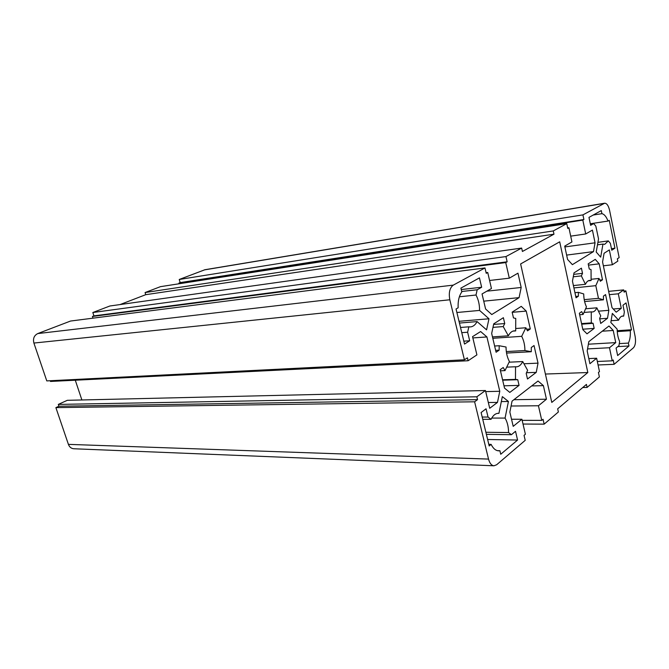 <?xml version="1.0" encoding="UTF-8"?>
<svg xmlns="http://www.w3.org/2000/svg" width="669" height="669" viewBox="0 0 669 669"><rect width="100%" height="100%" fill="white"/><g stroke="black" fill="none" stroke-linecap="round" stroke-linejoin="round"><path stroke-width="1" d="M619.159 257.607L609.576 210.283C608.464 205.609 606.808 203.251 604.625 203.225L582.925 214.874L583.895 219.507L582.808 220.101L585.71 233.966L592.416 230.086L595.05 242.805L593.495 251.603L572.388 264.656L567.563 259.421L564.711 246.117L571.928 241.935L568.918 227.753L567.78 228.388L566.768 223.63L553.271 230.939L553.974 234.183L522.422 251.469L521.653 248.074L505.948 256.578L507.144 261.796L505.739 262.574L509.31 278.179L517.957 273.178L521.184 287.469L519.085 297.638L491.774 314.547L485.585 308.986L482.048 293.95L491.456 288.515L487.726 272.5L486.238 273.32L484.983 267.943L453.289 285.119C449.702 287.829 448.548 292.721 449.827 299.779L464.411 359.805L467.405 357.831L468.108 360.742L476.905 354.879L472.54 336.666L480.635 331.531L486.923 336.95L499.776 391.281L497.477 402.395L489.716 408.299L485.451 390.52L476.838 396.792L477.532 399.652L474.614 401.793L488.529 459.085C489.666 463.266 491.481 465.507 493.973 465.791L496.649 464.763L525.207 440.344L524.044 435.368L525.391 434.231L521.904 419.254L513.207 426.354L509.853 412.112L512.053 401.141L538.027 381.004L543.387 385.628L546.456 399.209L538.436 405.757L541.773 420.375L543.052 419.304L544.156 424.146L558.381 411.979L557.67 408.818L586.437 384.407L587.089 387.426L599.382 376.923L598.429 372.474L599.483 371.596L596.639 358.224L589.916 363.719L587.19 351.024L588.82 341.625L608.974 325.995L613.222 330.461L615.748 342.62L609.484 347.729L612.219 360.817L613.214 359.981L614.117 364.321L633.426 347.813C635.399 345.53 635.976 341.767 635.157 336.54L625.9 290.881L624.144 292.177L623.675 289.894L618.307 293.8L621.275 308.325L616.208 312.18L612.01 307.623L602.577 261.972L604.082 253.267L609.334 249.93L612.369 264.748L617.83 261.111L617.362 258.794L619.159 257.607M612.369 264.748L603.371 265.81M621.275 308.325L613.272 309.003M618.307 293.8L609.334 294.653M623.675 289.894L608.648 291.358M625.9 290.881L623.918 291.074M614.117 364.321L598.078 364.981M612.219 360.817L597.325 361.477M609.484 347.729L587.558 348.917M615.748 342.62L588.369 344.201M613.222 330.461L602.259 331.197M596.639 358.224L588.812 358.584M587.089 387.426L582.758 387.535M544.156 424.146L523.016 424.037M541.773 420.375L522.154 420.341M538.436 405.757L511.074 406.024M546.456 399.209L513.917 399.702M543.387 385.628L531.663 385.938M521.904 419.254L511.534 419.246M493.973 465.791L73.816 448.757C71.249 448.531 69.451 447.068 68.405 444.367L55.887 407.622L58.922 406.234L58.303 404.411L67.31 400.313L485.451 390.52M474.614 401.793L55.887 407.622M477.532 399.652L58.922 406.234M476.838 396.792L58.303 404.411M497.477 402.395L488.328 402.521M499.776 391.281L485.711 391.599M486.923 336.95L472.841 337.92M81.886 399.97L75.288 380.209M468.108 360.742L50.493 381.439L50.259 380.736M464.411 359.805L46.788 380.912L33.893 343.055C32.814 338.614 34.111 335.453 37.765 333.572L70.538 321.045L484.983 267.943M487.726 272.5L486.095 272.701M519.085 297.638L483.746 301.167M521.184 287.469L486.848 291.174M509.31 278.179L489.583 280.487M505.739 262.574L92.422 316.462L93.928 315.885L92.832 312.515L109.875 306.001L521.653 248.074M92.974 318.168L92.422 316.462M507.144 261.796L93.928 315.885M505.948 256.578L92.832 312.515M553.974 234.183L145.742 294.686L145.073 292.545L160.476 286.658L566.768 223.63M120.06 304.571L145.742 294.686M553.271 230.939L145.073 292.545M568.918 227.753L567.68 227.945M593.495 251.603L566.635 255.09M595.05 242.805L564.887 246.928M585.71 233.966L570.699 236.14M582.808 220.101L178.899 283.087L180.17 282.602L179.225 279.483L204.957 269.724L604.625 203.225M179.108 283.765L178.899 283.087M583.895 219.507L180.17 282.602M582.925 214.874L179.225 279.483M477.089 321.597L486.572 329.859L488.98 318.77L479.573 310.416C479.598 304.612 478.402 299.478 476.002 295.021L477.189 289.786L481.655 287.244L479.447 277.878L460.899 288.122L461.811 291.935C459.051 295.823 457.83 301.109 458.14 307.79L456.041 309.003L464.529 344.067L469.688 340.78L467.631 332.225L468.844 326.815L470.491 326.915C473.159 326.631 475.358 324.858 477.089 321.597L459.444 323.06M468.844 326.815L460.515 327.476M467.631 332.225L461.769 332.66M469.688 340.78L463.826 341.165M481.655 287.244L461.234 289.535M477.189 289.786L461.702 291.492M476.002 295.021L459.377 296.785M479.573 310.416L456.894 312.507M488.98 318.77L459.018 321.304M517.572 440.043L515.515 431.304L511.417 434.699L508.565 432.542C508.515 426.822 507.353 422.005 505.07 418.083L508.423 401.475L502.344 396.625L498.923 413.342L498.321 413.308C495.445 413.409 493.028 415.407 491.054 419.321L488.044 417.046L486.054 408.784L481.103 412.53L489.198 445.972L491.13 444.392C493.17 448.506 495.662 450.647 498.606 450.831L499.885 450.714L500.738 454.251L517.572 440.043L487.626 439.491M499.885 450.714L497.326 450.638M491.13 444.392L488.805 444.341M488.044 417.046L482.198 417.046M491.054 419.321L482.742 419.312M498.923 413.342L497.719 413.342M508.423 401.475L501.332 401.576M505.07 418.083L491.715 418.083M508.565 432.542L485.878 432.266M511.417 434.699L486.38 434.348M536.245 372.365L538.018 363.142L534.038 345.547L531.295 347.504L531.286 351.718L524.922 350.531C524.881 345.095 523.802 340.362 521.678 336.331L525.842 327.76L527.515 330.846L530.291 328.956L526.244 311.085L521.251 306.36L512.145 312.139L513.474 317.917L515.749 318.444L515.69 330.912L514.285 330.821C511.936 331.038 509.962 332.702 508.365 335.813L503.213 326.572L504.744 323.553L503.381 317.7L493.747 323.821L491.673 333.48L496.089 352.254L499.149 350.163L499.174 345.739L506.04 347.019C506.073 352.638 507.202 357.48 509.418 361.536L505.003 370.618L503.213 367.507L500.186 369.664L504.526 388.129L509.811 392.419L519.069 385.394L517.756 379.708L515.481 379.39L515.531 366.763L516.535 366.821C519.035 366.637 521.101 364.881 522.723 361.553L527.624 370.333L526.202 373.394L527.49 379.005L536.245 372.365L526.511 372.725M522.723 361.553L509.101 362.188M515.531 366.763L506.692 367.139M515.481 379.39L502.57 379.8M517.756 379.708L502.662 380.193M519.069 385.394L503.983 385.804M505.003 370.618L500.454 370.802M499.174 345.739L494.617 346.015M499.149 350.163L495.645 350.364M504.744 323.553L493.613 324.44M503.213 326.572L492.986 327.358M508.365 335.813L492.476 336.908M515.69 330.912L512.906 331.122M526.244 311.085L512.186 312.323M530.291 328.956L526.637 329.223M525.842 327.76L515.699 328.521M521.678 336.331L492.802 338.288M524.922 350.531L506.316 351.568M531.286 351.718L506.542 353.065M538.018 363.142L523.961 363.769M618.608 320.167L612.327 313.41L610.83 322.466L617.153 329.156C617.219 333.856 618.047 337.945 619.636 341.416L618.95 345.706L616.09 348.072L617.646 355.557L628.977 345.99L628.383 343.088C629.947 339.927 630.591 335.805 630.307 330.72L631.503 329.75L626.05 302.898L622.981 305.223L624.344 311.921L623.675 316.103L622.672 316.011C621.033 316.178 619.678 317.566 618.608 320.167L611.123 320.727M623.675 316.103L621.702 316.261M631.503 329.75L617.194 330.712M630.307 330.72L617.244 331.59M628.383 343.088L619.285 343.607M628.977 345.99L617.872 346.601M587.825 372.533L559.694 241.818L520.624 263.954L551.791 402.42L587.825 372.533L545.402 374.046M585.434 284.308L581.353 275.896L582.515 273.353L581.42 268.16L573.994 272.877L572.463 281.147L576.034 297.805L578.384 296.208L578.376 292.345L583.711 293.934C583.786 298.842 584.698 303.149 586.454 306.854L583.092 314.463L581.679 311.612L579.346 313.276L582.866 329.692L587.006 333.839L594.164 328.404L593.094 323.336L591.312 322.884L591.254 311.863L592.466 311.98C594.239 311.779 595.694 310.391 596.832 307.815L600.737 315.868L599.641 318.436L600.695 323.453L607.511 318.277L608.832 310.316L605.57 294.594L603.43 296.116L603.455 299.812L598.462 298.332L595.811 285.663L599.006 278.438L600.344 281.256L602.501 279.784L599.198 263.837L595.251 259.371L588.185 263.862L589.264 268.997L591.045 269.607L591.103 280.52L589.632 280.361C587.951 280.57 586.554 281.892 585.434 284.308L573.408 285.571M599.198 263.837L588.452 265.125M602.501 279.784L599.784 280.077M599.006 278.438L591.095 279.291M595.811 285.663L573.918 287.929M598.462 298.332L584.221 299.653M603.455 299.812L584.606 301.543M608.832 310.316L598.462 311.177M607.511 318.277L599.733 318.879M596.832 307.815L585.601 308.785M591.254 311.863L583.978 312.465M591.312 322.884L581.562 323.612M593.094 323.336L581.679 324.181M594.164 328.404L582.758 329.207M583.092 314.463L579.655 314.739M578.376 292.345L574.939 292.688M578.384 296.208L575.741 296.459M582.515 273.353L573.718 274.357M581.353 275.896L573.266 276.799M591.103 280.52L588.218 280.829M593.704 223.58L595.836 226.114L598.529 238.892L596.213 252.012L600.695 257.139L602.961 244.085L604.701 244.344L608.313 240.907L610.354 243.324L611.759 250.214L614.936 248.191L609.275 220.327L608.004 221.063C606.34 216.672 604.308 214.205 601.924 213.67L601.289 210.584L588.971 217.383L590.618 225.328L593.704 223.58L590.359 224.082M601.924 213.67L593.202 215.05M608.004 221.063L590.292 223.764M614.936 248.191L611.441 248.651M608.313 240.907L597.919 242.329M602.961 244.085L597.476 244.829M488.529 459.085L68.405 444.367M449.827 299.779L33.893 343.055M453.289 285.119L37.765 333.572M604.04 203.426L204.254 269.916"/></g></svg>

